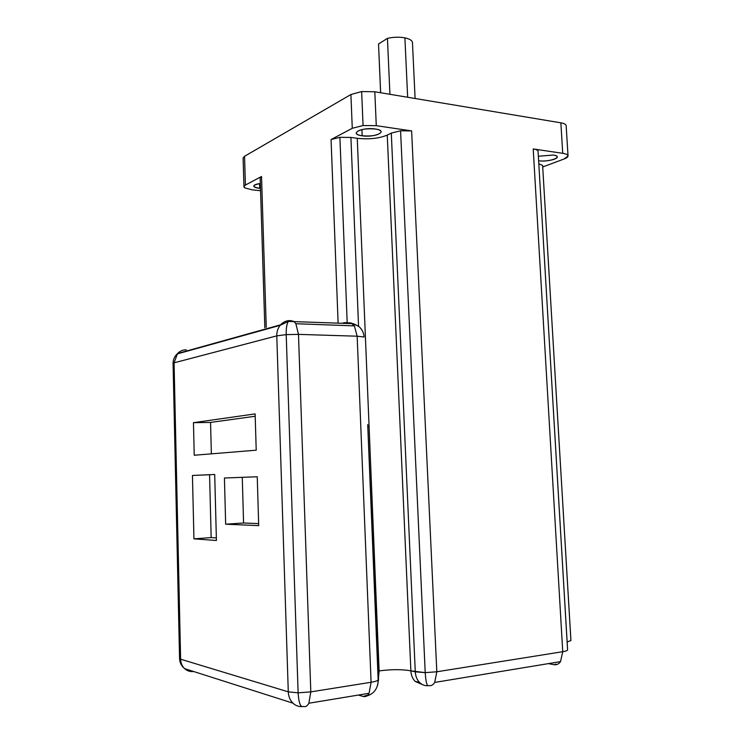 <?xml version="1.0" encoding="UTF-8"?>
<svg xmlns="http://www.w3.org/2000/svg" width="744" height="744" viewBox="0 0 744 744"><rect width="100%" height="100%" fill="white"/><g stroke="black" fill="none" stroke-linecap="round" stroke-linejoin="round"><path stroke-width="1.12" d="M259.572 183.601L259.721 188.372L260.493 188.446L259.721 188.372C251.742 186.837 251.946 185.21 260.335 183.498C256.252 184.047 254.057 184.884 253.76 186.009C253.853 187.116 255.843 187.907 259.721 188.372L259.572 183.601M538.656 160.778C545.464 161.811 557.489 159.411 557.247 157.03C557.219 156.128 555.908 155.468 553.322 155.059C564.612 156.566 549.314 162.397 538.656 160.778M361.909 129.558L362.17 135.789C372.409 136.496 378.752 135.231 381.207 131.986C381.161 130.628 379.217 129.633 375.367 129.01C389.289 130.888 375.255 137.882 362.17 135.789C348.173 134.069 361.807 126.852 375.367 129.01C365.025 128.284 358.645 129.54 356.209 132.785C356.264 134.18 358.255 135.175 362.17 135.789L361.909 129.558M415.096 98.496L412.474 42.845C412.39 40.604 409.86 38.948 404.903 37.86L407.656 97.25L404.903 37.86C399.24 36.847 393.418 37.014 387.438 38.381L389.93 94.293L387.438 38.381L378.529 43.989L380.612 92.74M380.649 92.74L378.529 43.989L380.649 92.74M244.776 187.879L243.948 186.586L245.408 185.061L244.553 156.296L243.102 157.96L244.553 156.296L245.408 185.061L261.525 176.495L260.168 178.142L261.525 176.495L266.25 327.36L261.525 176.495L245.408 185.061C243.707 186.009 243.493 186.949 244.776 187.879L252.216 189.841L244.776 187.879M361.649 91.559L363.063 125.531L376.278 125.671L374.818 91.772L361.649 91.559L350.908 94.535L244.553 156.296L350.908 94.535L352.275 128.284L350.908 94.535L361.649 91.559L374.818 91.772L376.278 125.671L411.627 130.907L400.579 130.805L391.298 133.092L415.273 671.832L425.215 672.632L400.579 130.805L425.215 672.632C425.828 682.127 426.982 686.442 428.674 685.577C431.083 686.089 433.101 685.038 434.719 682.425L436.812 671.786L425.215 672.632L410.874 670.837L387.252 135.101C379.068 138.468 369.071 139.537 357.25 138.31L379.115 670.911C391.446 669.284 402.03 669.265 410.874 670.837C411.125 675.143 412.529 678.658 415.096 681.374L419.514 682.425C416.938 679.7 415.533 676.166 415.273 671.832C415.533 676.166 416.938 679.7 419.514 682.425L415.096 681.374C412.529 678.658 411.125 675.143 410.874 670.837C402.03 669.265 391.446 669.284 379.115 670.911L378.203 671.06L379.115 670.911L378.491 677.924L379.115 670.911L369.08 426.424L368.187 426.442L369.08 426.424L368.187 426.442L369.08 426.424L357.25 138.31C369.071 139.537 379.068 138.468 387.252 135.101L410.874 670.837L415.273 671.832L391.298 133.092L387.252 135.101L391.298 133.092L400.579 130.805L411.627 130.907L436.812 671.786L434.719 682.425C433.101 685.038 431.083 686.089 428.674 685.577C426.982 686.442 425.828 682.127 425.215 672.632L436.812 671.786L411.627 130.907L376.278 125.671L363.063 125.531L361.649 91.559M568.025 155.775L566.138 125.485L568.044 155.998L564.082 158.983L542.729 166.972L564.082 158.983C566.872 157.923 568.184 156.835 568.016 155.728L566.138 125.485C565.821 124.276 564.064 123.392 560.855 122.825L374.818 91.772L560.855 122.825L562.734 153.32L560.855 122.825C564.064 123.392 565.821 124.276 566.138 125.485L566.156 125.838M179.564 658.375L180.615 659.193L174.068 362.83L173.073 363.398L174.068 362.83L180.615 659.193L179.564 658.375M339.896 137.333L347.188 322.589L339.896 137.333L331.061 139.556L338.092 322.412L331.061 139.556L352.275 128.284L363.063 125.531L352.275 128.284L331.061 139.556L339.896 137.333L350.917 137.426L339.896 137.333M358.552 326.235L350.917 137.426L357.25 138.31L350.917 137.426L358.552 326.235M570.918 640.556L542.618 165.521L538.823 163.717L542.618 165.521L570.918 640.556L567.142 641.96L570.918 640.556M538.052 151.078L567.588 650.005C567.3 650.647 565.682 651.205 562.743 651.697L436.812 671.786L562.743 651.697L560.53 661.611L434.719 682.425L560.53 661.611L562.743 651.697L533.216 148.949L562.734 153.32C565.942 153.831 567.709 154.631 568.016 155.728C567.709 154.631 565.942 153.831 562.734 153.32L533.216 148.949L562.743 651.697C565.682 651.205 567.3 650.647 567.588 650.005L538.052 151.078C537.689 150.102 536.08 149.395 533.216 148.949C536.08 149.395 537.689 150.102 538.052 151.078L567.598 649.782M554.038 664.68L556.019 664.104L554.038 664.68C556.633 665.099 558.8 664.076 560.53 661.611C558.8 664.076 556.633 665.099 554.038 664.68L549.23 663.806L554.038 664.68M184.605 668.633L292.959 703.182C295.48 705.535 298.418 706.679 301.766 706.614C298.418 706.679 295.48 705.535 292.959 703.182L184.605 668.633C182.094 666.196 180.764 663.044 180.615 659.193L288.281 691.846L276.777 335.87L286.208 334.623L298.121 692.831C298.772 703.015 300.539 707.553 303.413 706.447C305.579 707.07 307.393 706 308.862 703.238L310.806 691.883L298.121 692.831L310.806 691.883L298.483 334.372L286.208 334.623C286.077 328.243 286.793 323.845 288.356 321.417L290.402 320.571L293.964 321.417L295.87 323.724L354.367 325.881L351.019 322.933L354.367 325.881L357.157 336.204L364.067 337.013C363.816 333.033 362.235 329.657 359.296 326.876C362.235 329.657 363.816 333.033 364.067 337.013L357.157 336.204L354.367 325.881L295.87 323.724L298.483 334.372L357.157 336.204L371.089 682.267C374.79 681.662 377.152 680.937 378.175 680.109C377.952 688.544 374.027 693.892 366.401 696.142C374.027 693.892 377.952 688.544 378.175 680.109L367.713 424.582L378.175 680.109C377.152 680.937 374.79 681.662 371.089 682.267L357.157 336.204L298.483 334.372L295.87 323.724L293.964 321.417L290.402 320.571L288.356 321.417C286.793 323.845 286.077 328.243 286.208 334.623L298.483 334.372L310.806 691.883L371.089 682.267L310.806 691.883L308.862 703.238C307.393 706 305.579 707.07 303.413 706.447C300.539 707.553 298.772 703.015 298.121 692.831L286.208 334.623L276.777 335.87L174.068 362.83L276.777 335.87C276.703 331.805 277.819 328.29 280.135 325.333C277.819 328.29 276.703 331.805 276.777 335.87L288.281 691.846L298.121 692.831L288.281 691.846L180.615 659.193C180.764 663.044 182.094 666.196 184.605 668.633C187.163 670.939 190.176 671.897 193.626 671.506M363.314 696.468L366.829 695.315L363.314 696.468C365.602 697.035 367.517 695.975 369.071 693.287L308.862 703.238L369.071 693.287L371.089 682.267L369.071 693.287C367.517 695.975 365.602 697.035 363.314 696.468L359.092 695.296L363.314 696.468M378.547 679.319L367.713 424.582M190.427 349.922L191.571 349.95M289.314 320.58C285.891 320.785 282.98 322.199 280.581 324.812L280.135 325.333L280.581 324.812C282.98 322.199 285.891 320.785 289.314 320.58M177.528 353.521L280.581 324.812L177.528 353.521L174.068 362.83L177.528 353.521C179.927 351.038 182.838 349.81 186.233 349.829C182.838 349.81 179.927 351.038 177.528 353.521M209.576 474.756L192.445 475.463L209.576 474.756L211.166 537.587L209.576 474.756M214.709 474.467L192.445 475.463L193.942 538.851L211.166 537.587L193.942 538.851L216.42 540.488L214.709 474.467L216.42 540.488L193.942 538.851L192.445 475.463L214.709 474.467M216.346 537.94L211.166 537.587L216.346 537.94M257.247 476.764L224.428 478.001L225.665 524.204L243.576 523.004L242.274 477.332L243.576 523.004L225.665 524.204L258.707 525.636L257.247 476.764L258.707 525.636L225.665 524.204L224.428 478.001L257.247 476.764M258.642 523.609L243.576 523.004L258.642 523.609M210.561 422.425L255.201 416.249L210.561 422.425L193.459 422.676L210.561 422.425L211.361 453.849L210.561 422.425M255.127 413.906L193.459 422.676L194.231 455.244L256.215 450.185L255.127 413.906L256.215 450.185L194.231 455.244L193.459 422.676L255.127 413.906M344.537 322.654L342.175 323.259L344.537 322.654L351.019 322.933L358.664 326.328M178.551 353.233L178.067 353.698M292.959 703.182C290.058 700.281 288.505 696.505 288.281 691.846C288.505 696.505 290.058 700.281 292.959 703.182M422.518 684.638L415.096 681.374L422.518 684.638M427.754 685.689C424.629 685.875 421.885 684.787 419.514 682.425C421.885 684.787 424.629 685.875 427.754 685.689M570.927 640.37L542.646 165.94M260.567 190.724L252.216 189.841L260.567 190.724M538.386 156.249L553.322 155.059L538.386 156.249M378.529 43.989L387.438 38.381C393.418 37.014 399.24 36.847 404.903 37.86M243.948 186.586L243.102 157.96M184.159 668.186C181.238 665.675 179.713 662.448 179.564 658.524L173.073 363.314C173.11 359.678 174.459 356.562 177.128 353.958L280.135 325.333L288.356 321.417L352.34 323.649C352.879 323.305 355.195 324.384 359.306 326.876M264.836 327.751L260.168 177.928M377.561 685.373L378.557 679.551"/></g></svg>
